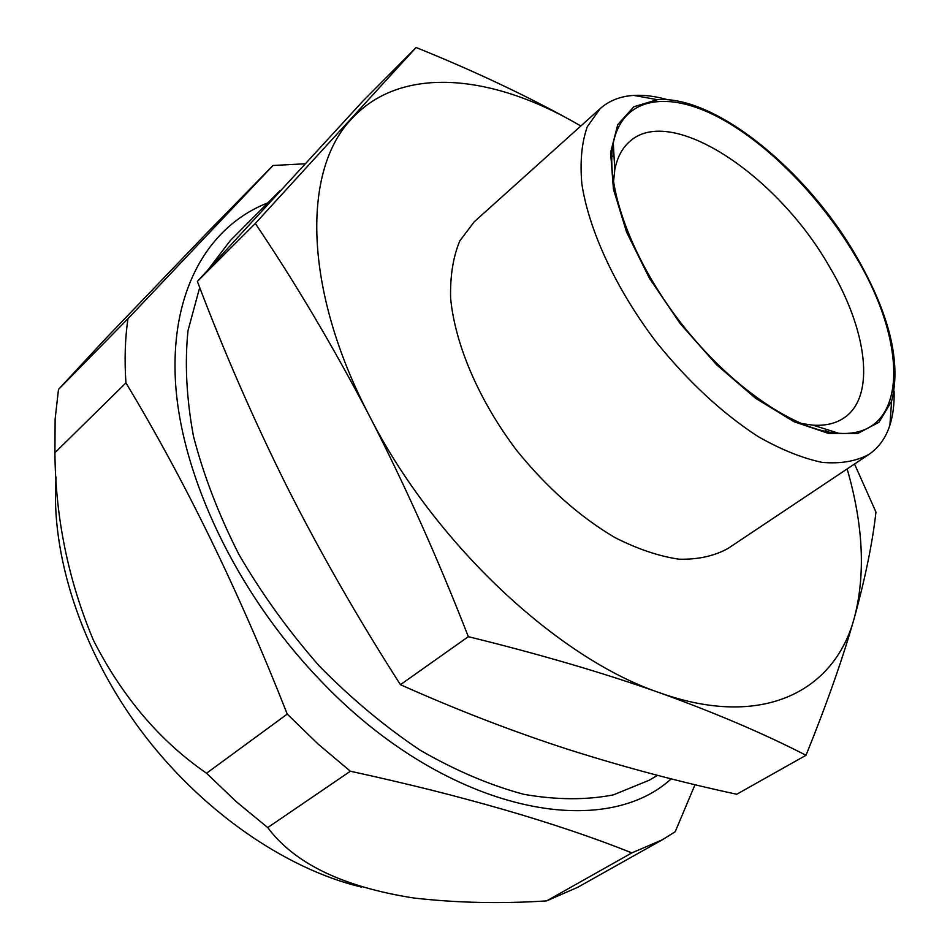 <?xml version="1.0" encoding="UTF-8"?>
<svg xmlns="http://www.w3.org/2000/svg" width="950" height="950" viewBox="0 0 950 950"><rect width="100%" height="100%" fill="white"/><g stroke="black" fill="none" stroke-linecap="round" stroke-linejoin="round"><path stroke-width="1.43" d="M206.53 773.241L287.233 714.091C239.056 591.612 185.286 481.211 125.934 382.897L54.922 452.734C55.432 517.809 68.269 580.319 93.409 640.229C122.289 696.861 160.004 741.19 206.53 773.241L236.443 801.836L267.734 827.569L350.372 771.234C462.828 795.684 556.664 822.902 631.893 852.874L662.459 839.729L675.201 831.737L695.02 784.688M304.736 163.804L273.03 165.49L207.088 232.797L105.331 338.936L58.496 389.417L127.953 318.725C125.044 338.687 124.379 360.074 125.934 382.897M273.03 165.49L127.953 318.725M267.734 827.569C294.441 863.502 343.116 886.979 413.749 897.999C456.617 902.916 500.899 903.877 546.606 900.897L631.893 852.874M546.606 900.897L577.731 887.288L662.459 839.729M416.1 47.5L362.9 101.092L197.374 281.414L255.324 223.464L416.1 47.5C473.824 70.811 526.181 95.511 573.171 121.612C488.573 73.851 400.223 65.835 351.69 118.821C302.337 169.717 302.741 288.337 369.253 415.554C333.094 346.465 295.118 282.435 255.324 223.464M197.374 281.414C223.511 350.633 253.234 418.784 286.544 485.842C320.162 552.425 358.126 618.711 400.437 684.689C457.104 710.006 513.166 731.631 568.611 749.574C624.482 767.279 680.521 782.171 736.749 794.248L806.016 755.274C764.073 733.721 715.255 712.868 659.561 692.728C603.321 672.849 539.576 654.17 468.326 636.678C437.914 558.648 404.89 484.939 369.253 415.554C433.663 542.676 557.638 658.433 659.561 692.728C762.707 729.612 834.943 691.149 854.418 617.559C842.994 657.863 826.856 703.772 806.016 755.274M400.437 684.689L468.326 636.678M854.525 464.016L875.947 512.062C872.587 542.391 865.403 577.553 854.418 617.559C865.688 574.109 863.253 524.566 847.139 468.944M854.133 253.959C818.686 194.631 764.358 140.113 714.341 115.128C664.525 90.393 622.096 98.705 613.296 142.999C604.829 185.416 631.453 259.338 681.008 323.083C730.491 386.876 795.518 430.968 838.707 433.271C909.091 438.378 909.423 343.686 854.133 253.959M800.589 423.367L813.01 425.173C825.562 425.909 835.941 423.451 844.17 417.786C876.197 396.328 867.101 329.436 829.148 266.214C777.148 174.966 670.842 103.752 629.648 141.55C622.131 148.117 617.179 157.569 614.781 169.896L613.462 182.376M280.06 190.606L230.28 240.588L208.905 268.66M199.702 287.458L188.041 330.493C184.632 362.876 186.426 398.086 193.444 436.121C203.537 475.214 218.737 514.734 239.032 554.693C262.01 594.13 288.752 631.227 319.271 665.998C351.381 698.678 385.023 726.75 420.209 750.227C455.561 770.604 490.081 785.294 523.747 794.307C556.308 799.983 586.197 800.173 613.391 794.877L649.313 780.188L657.531 775.342M267.876 202.849C208.43 225.946 169.611 290.973 175.619 384.037C181.83 476.924 236.538 592.681 318.82 678.751C442.783 810.516 601.231 842.959 671.211 778.846M287.233 714.091L318.155 744.111L350.372 771.234M58.496 389.417L55.124 419.081L54.922 452.734M56.109 477.137C50.386 553.731 80.964 649.764 140.493 730.028C200.201 810.16 284.644 868.68 361.546 887.122M667.779 99.774C655.619 96.271 644.314 94.822 633.876 95.416C620.469 96.223 609.259 100.605 600.258 108.538L474.204 221.813L459.824 240.849C453.126 256.928 450.062 276.022 450.621 298.122C454.907 344.304 479.014 400.722 516.812 450.573C546.974 487.73 579.643 516.705 614.793 537.498C637.486 549.017 658.873 556.249 678.953 559.194C697.846 559.669 714.151 556.106 727.902 548.518L868.87 454.444C878.786 447.688 885.804 437.914 889.901 425.125C893.071 415.15 894.461 403.845 894.081 391.198M580.83 125.994L573.171 121.612L580.866 125.958M600.258 108.538L587.337 126.623C581.744 142.31 579.916 161.31 581.816 183.635C588.857 230.494 616.075 289.216 656.367 342.202C688.37 381.817 722.238 413.25 758.005 436.513C780.936 449.564 802.287 458.185 822.047 462.377C840.453 463.968 856.057 461.32 868.87 454.444M854.929 253.888C805.244 168.898 714.507 95.249 657.341 99.679L633.864 106.768L617.749 124.593L610.589 152.558L613.439 189.204L626.596 232.156L649.408 278.196L680.248 323.665L716.656 364.812L755.63 398.311L793.974 421.693L828.78 433.532L857.648 433.521L878.904 422.322L891.587 401.327C901.538 362.021 889.319 312.871 854.929 253.888M813.01 425.173L838.707 433.271M614.781 169.896L613.296 142.999M613.973 155.23L611.764 157.154M827.023 429.59L824.612 431.253M657.341 99.679L633.876 95.416M891.587 401.327L889.901 425.125"/></g></svg>
